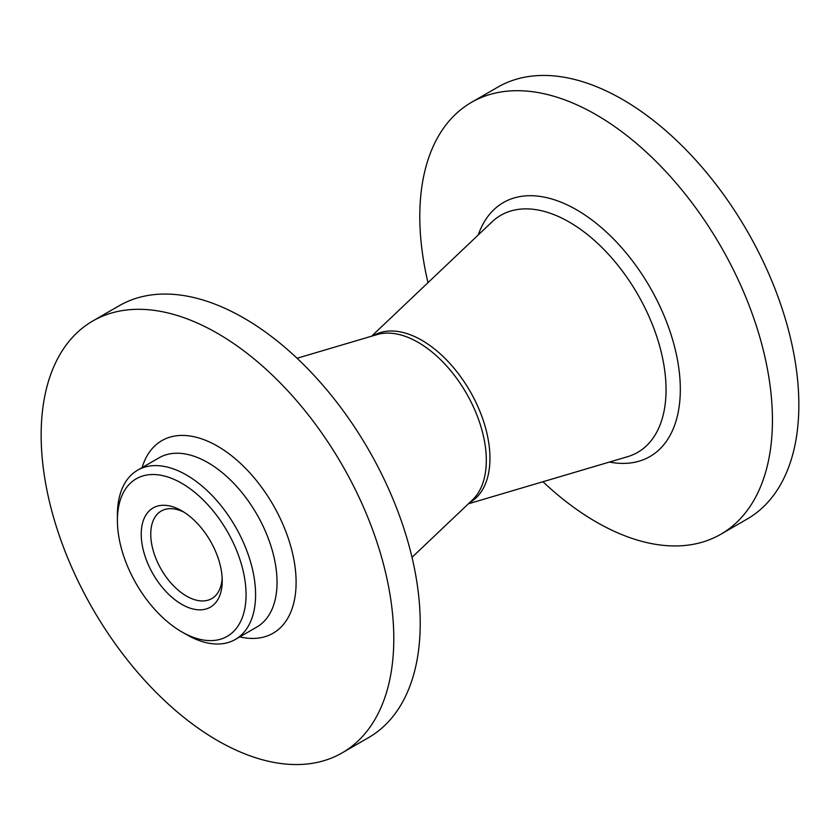 <?xml version="1.0" encoding="UTF-8"?>
<svg xmlns="http://www.w3.org/2000/svg" width="840" height="840" viewBox="0 0 840 840"><rect width="100%" height="100%" fill="white"/><g stroke="black" fill="none" stroke-linecap="round" stroke-linejoin="round"><path stroke-width="1.26" d="M92.799 320.985L119.217 305.729A249.354 143.966 60 0 1 243.894 318.077A249.354 143.966 60 0 1 406.791 537.81A249.354 143.966 60 0 1 368.56 737.625L342.143 752.881A249.354 143.966 60 0 1 217.466 740.523A249.354 143.966 60 0 1 54.569 520.789A249.354 143.966 60 0 1 92.799 320.985A249.354 143.966 60 0 1 217.466 333.333A249.354 143.966 60 0 1 380.373 553.067A249.354 143.966 60 0 1 342.143 752.881M117.401 520.422L117.401 514.92A97.724 56.416 60 0 1 137.634 470.18A97.724 56.416 60 0 1 186.491 475.02A97.724 56.416 60 0 1 250.331 561.141A97.724 56.416 60 0 1 235.358 639.44A97.724 56.416 60 0 1 186.491 634.599L181.734 631.848A90.983 52.532 60 0 1 117.401 520.422A90.983 52.532 60 0 1 181.734 483.284A90.983 52.532 60 0 1 246.067 594.71A90.983 52.532 60 0 1 181.734 631.848L186.491 634.599M181.734 604.338A57.288 33.075 60 0 1 141.225 534.177A57.288 33.075 60 0 1 181.734 510.794L181.734 510.794A57.288 33.075 60 0 1 222.233 580.954A57.288 33.075 60 0 1 181.734 604.338M222.159 578.067A50.547 29.18 60 0 1 211.764 598.584A50.547 29.18 60 0 1 186.491 596.085A50.547 29.18 60 0 1 153.478 551.544A50.547 29.18 60 0 1 161.228 511.035A50.547 29.18 60 0 1 184.191 512.295M428.001 282.66A249.354 143.966 60 0 1 471.44 102.375A249.354 143.966 60 0 1 596.106 114.723A249.354 143.966 60 0 1 759.014 334.457A249.354 143.966 60 0 1 720.783 534.272A249.354 143.966 60 0 1 596.106 521.923A249.354 143.966 60 0 1 542.934 481.74M471.44 102.375L497.858 87.118A249.354 143.966 60 0 1 622.534 99.477A249.354 143.966 60 0 1 785.432 319.211A249.354 143.966 60 0 1 747.201 519.015L720.783 534.272M373.338 335.685A96.348 55.629 60 0 1 421.817 340.284A96.348 55.629 60 0 1 484.848 425.46A96.348 55.629 60 0 1 469.686 502.562M371.616 336.2L492.062 221.844A136.878 79.023 60 0 1 569.258 222.065A136.878 79.023 60 0 1 661.017 351.246A136.878 79.023 60 0 1 627.638 456.677L468.384 503.8M297.066 358.26L377.087 334.582A96.348 55.629 60 0 1 418.183 342.384A96.348 55.629 60 0 1 479.178 421.229A96.348 55.629 60 0 1 472.521 499.874L411.999 557.34M137.634 470.18L159.085 457.8A97.724 56.416 60 0 1 207.942 462.641A97.724 56.416 60 0 1 271.782 548.751A97.724 56.416 60 0 1 256.798 627.06L235.358 639.44M142.076 467.618A111.195 64.197 60 0 1 217.466 446.135A111.195 64.197 60 0 1 295.292 568.827A111.195 64.197 60 0 1 239.799 636.877M478.286 234.916A146.622 84.651 60 0 1 576.65 209.843A146.622 84.651 60 0 1 678.982 369.474A146.622 84.651 60 0 1 609.43 462.063"/></g></svg>

